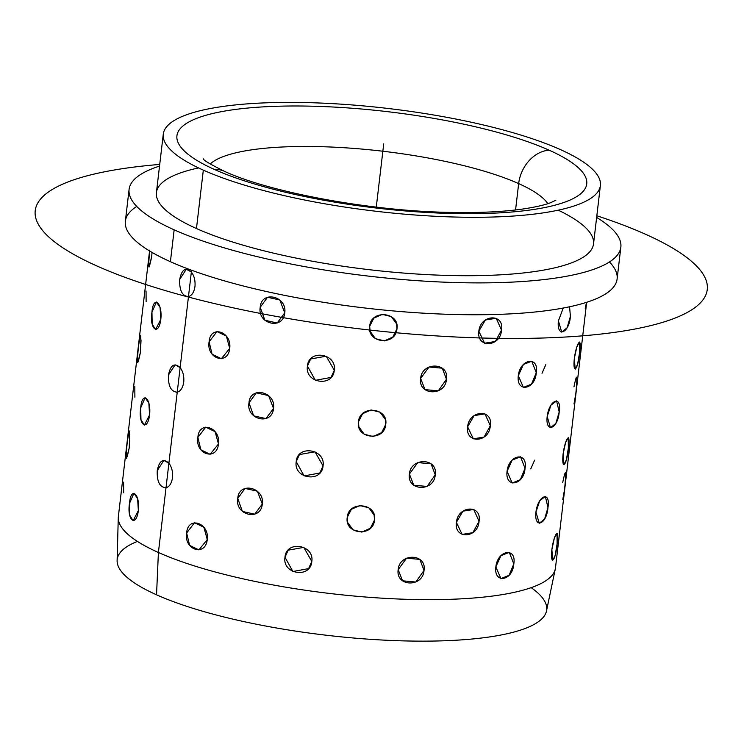 <?xml version="1.0" encoding="UTF-8"?>
<svg xmlns="http://www.w3.org/2000/svg" width="744" height="744" viewBox="0 0 744 744"><rect width="100%" height="100%" fill="white"/><g stroke="black" fill="none" stroke-linecap="round" stroke-linejoin="round"><path stroke-width="1.12" d="M118.277 517.629A220.057 51.745 6.7 0 0 158.407 552.494L156.538 594.8A216.206 50.843 -173.3 0 1 117.115 560.548L118.277 517.629M137.426 541.409A216.206 50.843 6.7 0 0 156.538 594.8L158.407 552.494A220.057 51.745 6.7 0 0 398.049 598.994A220.057 51.745 6.7 0 0 555.294 568.974L546.487 610.991A216.206 50.843 -173.3 0 1 391.986 640.491A216.206 50.843 -173.3 0 1 156.538 594.8A216.206 50.843 6.7 0 0 434.794 641.03A216.206 50.843 6.7 0 0 531.16 587.658M620.849 247.148A247.566 58.209 6.7 0 0 596.641 217.453A247.566 58.209 -173.3 0 1 499.726 282.59A247.566 58.209 -173.3 0 1 174.152 229.822A247.566 58.209 6.7 0 0 446.242 282.246A247.566 58.209 6.7 0 0 620.849 247.148L617.101 279.009A247.566 58.209 -173.3 0 1 442.503 314.108A247.566 58.209 -173.3 0 1 170.404 261.693L174.152 229.822A247.566 58.209 -173.3 0 1 159.523 166.098A247.566 58.209 6.7 0 0 129.093 189.376A247.566 58.209 6.7 0 0 174.152 229.822L170.404 261.693A247.566 58.209 -173.3 0 1 125.355 221.238L129.093 189.376M600.389 185.516L593.526 243.939A220.057 51.745 -173.3 0 1 438.328 275.131A220.057 51.745 -173.3 0 1 196.463 228.538L203.326 170.125A220.057 51.745 6.7 0 0 445.191 216.718A220.057 51.745 6.7 0 0 600.389 185.516A220.057 51.745 6.7 0 0 560.344 149.563A220.057 51.745 6.7 0 0 318.478 102.97A220.057 51.745 6.7 0 0 163.28 134.171A220.057 51.745 6.7 0 0 203.326 170.125L196.463 228.538A220.057 51.745 -173.3 0 1 156.417 192.584L163.28 134.171M549.184 150.204A33.006 25.668 114.1 0 0 518.661 183.61A173.296 40.753 6.7 0 0 344.574 147.758A173.296 40.753 6.7 0 0 210.208 163.987A173.296 40.753 -173.3 0 1 344.574 147.758A173.296 40.753 -173.3 0 1 518.661 183.61A33.006 25.668 -65.9 0 1 549.184 150.204A206.302 48.509 -173.3 0 1 500.191 212.831A206.302 48.509 -173.3 0 1 214.486 169.483A206.302 48.509 -173.3 0 1 263.478 106.857A206.302 48.509 -173.3 0 1 549.184 150.204A206.302 48.509 6.7 0 0 263.478 106.857A206.302 48.509 6.7 0 0 214.486 169.483A33.006 25.668 -65.9 0 1 224.232 171.213A33.006 25.668 114.1 0 0 214.486 169.483A206.302 48.509 6.7 0 0 500.191 212.831A206.302 48.509 6.7 0 0 549.184 150.204M547.826 203.651A173.296 40.753 6.7 0 0 518.661 183.61A173.296 40.753 -173.3 0 1 547.826 203.651M198.574 167.93A220.057 51.745 6.7 0 0 196.463 228.538A220.057 51.745 6.7 0 0 497.745 274.973A220.057 51.745 6.7 0 0 558.223 210.18M560.344 149.563A220.057 51.745 -173.3 0 1 508.078 216.365A220.057 51.745 -173.3 0 1 203.326 170.125A220.057 51.745 -173.3 0 1 255.583 103.323A220.057 51.745 -173.3 0 1 560.344 149.563M136.747 206.432A247.566 58.209 6.7 0 0 170.404 261.693A247.566 58.209 6.7 0 0 474.56 314.759A247.566 58.209 6.7 0 0 609.457 261.962M188.474 296.596C191.924 295.563 194.082 292.197 194.965 286.496C195.44 280.655 194.24 275.829 191.357 272.006L191.571 270.221L191.357 272.006C185.637 266.91 181.759 269.375 179.713 279.4C179.285 290.402 182.206 296.14 188.474 296.596L180.132 367.601L188.474 296.596L187.693 296.698L188.474 296.596C191.924 295.563 194.082 292.197 194.965 286.496C194.082 292.197 191.924 295.563 188.474 296.596L191.357 272.006C194.24 275.829 195.44 280.655 194.965 286.496C195.44 280.655 194.24 275.829 191.357 272.006L186.335 269.226L191.357 272.006C194.24 275.829 195.44 280.655 194.965 286.496C194.082 292.197 191.924 295.563 188.474 296.596C182.206 296.14 179.285 290.402 179.713 279.4L186.335 269.226L179.713 279.4C179.285 290.402 182.206 296.14 188.474 296.596L191.357 272.006C185.637 266.91 181.759 269.375 179.713 279.4M586.672 302.287L555.47 567.886A220.057 51.745 -173.3 0 1 400.272 599.087A220.057 51.745 -173.3 0 1 158.407 552.494L166.014 487.785C169.465 486.753 171.632 483.386 172.506 477.676C172.98 471.836 171.78 467.009 168.897 463.196L177.239 392.19C180.69 391.158 182.857 387.791 183.731 382.091C184.214 376.25 183.015 371.414 180.132 367.601C174.403 362.495 170.525 364.96 168.488 374.995C168.051 385.997 170.971 391.725 177.239 392.19L168.897 463.196C163.178 458.09 159.3 460.555 157.254 470.589C156.826 481.591 159.746 487.32 166.014 487.785L158.407 552.494A220.057 51.745 -173.3 0 1 118.361 516.541L149.563 250.942M209.111 341.822C206.153 358.794 228.027 365.76 229.71 348.378C232.054 331.508 210.18 324.533 209.111 341.822L216.96 331.564L226.353 336.065L229.71 348.378L221.368 358.71L212.087 354.2L209.111 341.822L212.087 354.2L221.368 358.71L229.71 348.378L226.353 336.065L216.96 331.564L209.111 341.822C210.18 324.533 232.054 331.508 229.71 348.378C228.027 365.76 206.153 358.794 209.111 341.822M197.876 437.407C194.928 454.389 216.802 461.354 218.476 443.973C220.819 427.093 198.946 420.127 197.876 437.407L205.735 427.158L215.118 431.659L218.476 443.973L210.133 454.305L200.861 449.785L197.876 437.407L200.861 449.785L210.133 454.305L218.476 443.973L215.118 431.659L205.735 427.158L197.876 437.407C198.946 420.127 220.819 427.093 218.476 443.973C216.802 461.354 194.928 454.389 197.876 437.407M186.651 533.002C183.694 549.974 205.567 556.949 207.251 539.567C209.594 522.688 187.721 515.722 186.651 533.002L194.5 522.744L203.893 527.245L207.251 539.567L198.908 549.9L189.627 545.38L186.651 533.002L189.627 545.38L198.908 549.9L207.251 539.567L203.893 527.245L194.5 522.744L186.651 533.002C187.721 515.722 209.594 522.688 207.251 539.567C205.567 556.949 183.694 549.974 186.651 533.002M260.205 307.281C257.229 324.31 283.297 330.243 284.757 312.861C287.324 295.982 261.256 290.058 260.205 307.281L267.505 297.247L279.809 299.999L284.757 312.861L277.177 322.998L264.873 320.246L260.205 307.281L264.873 320.246L277.177 322.998L284.757 312.861L279.809 299.999L267.505 297.247L260.205 307.281C261.256 290.058 287.324 295.982 284.757 312.861C283.297 330.243 257.229 324.31 260.205 307.281M248.98 402.867C246.004 419.904 272.062 425.828 273.522 408.456C276.089 391.577 250.031 385.652 248.98 402.867L256.271 392.841L268.575 395.594L273.522 408.456L265.952 418.593L253.648 415.84L248.98 402.867L253.648 415.84L265.952 418.593L273.522 408.456L268.575 395.594L256.271 392.841L248.98 402.867C250.031 385.652 276.089 391.577 273.522 408.456C272.062 425.828 246.004 419.904 248.98 402.867M237.745 498.461C234.769 515.499 260.837 521.423 262.297 504.051C264.864 487.171 238.796 481.238 237.745 498.461L245.046 488.436L257.35 491.189L262.297 504.051L254.718 514.188L242.414 511.435L237.745 498.461L242.414 511.435L254.718 514.188L262.297 504.051L257.35 491.189L245.046 488.436L237.745 498.461C238.796 481.238 264.864 487.171 262.297 504.051C260.837 521.423 234.769 515.499 237.745 498.461M307.449 366.067C304.519 383.16 332.996 387.652 334.27 370.289C337.023 353.391 308.546 348.908 307.449 366.067L310.639 358.98L326.235 356.199L334.27 370.289L331.034 377.431L315.344 380.324L307.449 366.067L315.344 380.324L331.034 377.431L334.27 370.289L326.235 356.199L310.639 358.98L307.449 366.067C308.546 348.908 337.023 353.391 334.27 370.289C332.996 387.652 304.519 383.16 307.449 366.067M296.224 461.661C293.294 478.755 321.771 483.237 323.045 465.884C325.798 448.985 297.312 444.503 296.224 461.661L299.404 454.575L315 451.794L323.045 465.884L319.799 473.026L304.11 475.918L296.224 461.661L304.11 475.918L319.799 473.026L323.045 465.884L315 451.794L299.404 454.575L296.224 461.661C297.312 444.503 325.798 448.985 323.045 465.884C321.771 483.237 293.294 478.755 296.224 461.661M284.989 557.247C282.06 574.349 310.536 578.832 311.81 561.478C314.563 544.58 286.087 540.088 284.989 557.247L288.179 550.169L303.775 547.379L311.81 561.478L308.574 568.621L292.885 571.513L284.989 557.247L292.885 571.513L308.574 568.621L311.81 561.478L303.775 547.379L288.179 550.169L284.989 557.247C286.087 540.088 314.563 544.58 311.81 561.478C310.536 578.832 282.06 574.349 284.989 557.247M369.694 326.244C366.876 343.412 395.827 346.146 396.961 328.82C399.844 311.894 370.893 309.151 369.694 326.244L373.832 318.125L382.332 314.349L391.288 316.6L396.58 323.854L396.961 328.82L392.851 337.032L384.378 340.919L375.422 338.632L370.084 331.238L369.694 326.244L370.084 331.238L375.422 338.632L384.378 340.919L392.851 337.032L396.961 328.82L396.58 323.854L391.288 316.6L382.332 314.349L373.832 318.125L369.694 326.244C370.893 309.151 399.844 311.894 396.961 328.82C395.827 346.146 366.876 343.412 369.694 326.244M358.469 421.839C355.641 438.997 384.592 441.741 385.736 424.415C388.619 407.479 359.668 404.745 358.469 421.839L362.598 413.711L371.107 409.944L380.054 412.195L385.355 419.449L385.736 424.415L381.626 432.627L373.153 436.514L364.188 434.226L358.859 426.833L358.469 421.839L358.859 426.833L364.188 434.226L373.153 436.514L381.626 432.627L385.736 424.415L385.355 419.449L380.054 412.195L371.107 409.944L362.598 413.711L358.469 421.839C359.668 404.745 388.619 407.479 385.736 424.415C384.592 441.741 355.641 438.997 358.469 421.839M347.234 517.433C344.416 534.592 373.367 537.326 374.502 520.01C377.385 503.074 348.443 500.34 347.234 517.433L351.373 509.305L359.873 505.539L368.829 507.789L374.12 515.043L374.502 520.01L370.391 528.221L361.919 532.109L352.963 529.812L347.625 522.428L347.234 517.433L347.625 522.428L352.963 529.812L361.919 532.109L370.391 528.221L374.502 520.01L374.12 515.043L368.829 507.789L359.873 505.539L351.373 509.305L347.234 517.433C348.443 500.34 377.385 503.074 374.502 520.01C373.367 537.326 344.416 534.592 347.234 517.433M420.62 378.464C417.961 395.687 445.414 396.487 446.474 379.217C449.441 362.235 421.988 361.426 420.62 378.464L429.037 366.997L442.28 368.206L446.474 379.217L438.281 390.86L425.019 389.624L420.62 378.464L425.019 389.624L438.281 390.86L446.474 379.217L442.28 368.206L429.037 366.997L420.62 378.464C421.988 361.426 449.441 362.235 446.474 379.217C445.414 396.487 417.961 395.687 420.62 378.464M409.395 474.049C406.736 491.273 434.189 492.082 435.249 474.812C438.207 457.83 410.762 457.021 409.395 474.049L417.803 462.582L431.046 463.8L435.249 474.812L427.056 486.446L413.785 485.218L409.395 474.049L413.785 485.218L427.056 486.446L435.249 474.812L431.046 463.8L417.803 462.582L409.395 474.049C410.762 457.021 438.207 457.83 435.249 474.812C434.189 492.082 406.736 491.273 409.395 474.049M398.17 569.644C395.51 586.867 422.955 587.676 424.024 570.397C426.982 553.415 399.528 552.615 398.17 569.644L406.577 558.177L419.821 559.386L424.024 570.397L415.831 582.041L402.56 580.804L398.17 569.644L402.56 580.804L415.831 582.041L424.024 570.397L419.821 559.386L406.577 558.177L398.17 569.644C399.528 552.615 426.982 553.415 424.024 570.397C422.955 587.676 395.51 586.867 398.17 569.644M478.848 331.219C476.393 348.499 500.47 347.318 501.521 330.103C504.497 313.057 480.41 314.247 478.848 331.219L485.358 320.004L496.183 318.283L501.521 330.103L495.337 341.477L484.586 343.226L478.848 331.219L484.586 343.226L495.337 341.477L501.521 330.103L496.183 318.283L485.358 320.004L478.848 331.219C480.41 314.247 504.497 313.057 501.521 330.103C500.47 347.318 476.393 348.499 478.848 331.219M467.613 426.814C465.158 444.094 489.245 442.913 490.296 425.698C493.263 408.651 469.185 409.842 467.613 426.814L474.123 415.598L484.958 413.878L490.296 425.698L484.111 437.063L473.351 438.821L467.613 426.814L473.351 438.821L484.111 437.063L490.296 425.698L484.958 413.878L474.123 415.598L467.613 426.814C469.185 409.842 493.263 408.651 490.296 425.698C489.245 442.913 465.158 444.094 467.613 426.814M456.388 522.409C453.933 539.688 478.011 538.498 479.062 521.284C482.038 504.246 457.951 505.436 456.388 522.409L462.898 511.184L473.723 509.473L479.062 521.284L472.886 532.658L462.126 534.415L456.388 522.409L462.126 534.415L472.886 532.658L479.062 521.284L473.723 509.473L462.898 511.184L456.388 522.409C457.951 505.436 482.038 504.246 479.062 521.284C478.011 538.498 453.933 539.688 456.388 522.409M518.308 375.673C516.094 393.009 535.159 389.912 536.266 372.763C539.186 355.651 520.112 358.748 518.308 375.673L523.441 364.448L531.755 361.203L536.266 372.763L531.551 384.118L523.404 387.419L518.308 375.673L523.404 387.419L531.551 384.118L536.266 372.763L531.755 361.203L523.441 364.448L518.308 375.673C520.112 358.748 539.186 355.651 536.266 372.763C535.159 389.912 516.094 393.009 518.308 375.673M507.073 471.268C504.86 488.594 523.934 485.497 525.041 468.348C527.952 451.245 508.887 454.342 507.073 471.268L512.207 460.043L520.521 456.797L525.041 468.348L520.326 479.713L512.179 483.005L507.073 471.268L512.179 483.005L520.326 479.713L525.041 468.348L520.521 456.797L512.207 460.043L507.073 471.268C508.887 454.342 527.952 451.245 525.041 468.348C523.934 485.497 504.86 488.594 507.073 471.268M495.848 566.863C493.635 584.189 512.7 581.092 513.806 563.943C516.727 546.84 497.652 549.937 495.848 566.863L500.982 555.629L509.296 552.392L513.806 563.943L509.091 575.307L500.945 578.6L495.848 566.863L500.945 578.6L509.091 575.307L513.806 563.943L509.296 552.392L500.982 555.629L495.848 566.863C497.652 549.937 516.727 546.84 513.806 563.943C512.7 581.092 493.635 584.189 495.848 566.863M558.4 320.869C556.438 338.232 569.197 333.433 570.416 316.358L569.56 306.779L570.416 316.358L567.077 327.816L561.72 332.103L558.4 320.869L563.255 308.035L558.4 320.869L561.72 332.103L567.077 327.816L570.416 316.358L569.56 306.779L570.416 316.358C569.197 333.433 556.438 338.232 558.4 320.869L563.255 308.035L558.4 320.869M547.175 416.463C545.203 433.826 557.963 429.028 559.19 411.944C561.99 394.776 549.23 399.565 547.175 416.463L550.997 405.108L556.586 400.877L559.19 411.944L555.852 423.41L550.486 427.698L547.175 416.463L550.486 427.698L555.852 423.41L559.19 411.944L556.586 400.877L550.997 405.108L547.175 416.463C549.23 399.565 561.99 394.776 559.19 411.944C557.963 429.028 545.203 433.826 547.175 416.463M535.94 512.058C533.978 529.412 546.738 524.622 547.956 507.538C550.755 490.37 538.005 495.16 535.94 512.058L539.763 500.703L545.361 496.471L547.956 507.538L544.617 518.996L539.261 523.292L535.94 512.058L539.261 523.292L544.617 518.996L547.956 507.538L545.361 496.471L539.763 500.703L535.94 512.058C538.005 495.16 550.755 490.37 547.956 507.538C546.738 524.622 533.978 529.412 535.94 512.058M574.322 358.459C572.601 375.841 578.181 369.675 579.576 352.656C582.208 335.423 576.628 341.589 574.322 358.459L576.814 346.946L579.483 342.035L579.576 352.656L577.604 364.253L575.205 369.21L574.322 358.459L575.205 369.21L577.604 364.253L579.576 352.656L579.483 342.035L576.814 346.946L574.322 358.459C576.628 341.589 582.208 335.423 579.576 352.656C578.181 369.675 572.601 375.841 574.322 358.459M563.096 454.054C561.376 471.436 566.956 465.27 568.342 448.251C570.974 431.009 565.394 437.174 563.096 454.054L565.589 442.541L568.258 437.63L568.342 448.251L566.37 459.848L563.971 464.795L563.096 454.054L563.971 464.795L566.37 459.848L568.342 448.251L568.258 437.63L565.589 442.541L563.096 454.054C565.394 437.174 570.974 431.009 568.342 448.251C566.956 465.27 561.376 471.436 563.096 454.054M551.862 549.649C550.141 567.021 555.721 560.864 557.116 543.836C559.748 526.603 554.168 532.769 551.862 549.649L554.354 538.126L557.024 533.216L557.116 543.836L555.145 555.442L552.746 560.39L551.862 549.649L552.746 560.39L555.145 555.442L557.116 543.836L557.024 533.216L554.354 538.126L551.862 549.649C554.168 532.769 559.748 526.603 557.116 543.836C555.721 560.864 550.141 567.021 551.862 549.649M149.786 250.086C147.935 269.402 148.558 271.634 151.655 256.782L152.055 252.411L151.655 256.782L149.023 267.087L148.633 262.148L149.674 251.007L148.633 262.148L149.023 267.087L151.655 256.782L152.055 252.411L151.655 256.782C148.558 271.634 147.935 269.402 149.786 250.086M138.551 345.672C136.701 364.997 137.324 367.229 140.421 352.377C141.351 332.968 140.728 330.736 138.551 345.672L140.383 335.293L141.025 340.631L140.421 352.377L137.789 362.681L137.426 357.371L138.551 345.672L137.426 357.371L137.789 362.681L140.421 352.377L141.025 340.631L140.383 335.293L138.551 345.672C140.728 330.736 141.351 332.968 140.421 352.377C137.324 367.229 136.701 364.997 138.551 345.672M127.326 441.266C125.476 460.583 126.099 462.824 129.196 447.972C130.116 428.563 129.493 426.331 127.326 441.266L129.149 430.888L129.8 436.226L129.196 447.972L126.564 458.276L126.192 452.957L127.326 441.266L126.192 452.957L126.564 458.276L129.196 447.972L129.8 436.226L129.149 430.888L127.326 441.266C129.493 426.331 130.116 428.563 129.196 447.972C126.099 462.824 125.476 460.583 127.326 441.266M151.953 312.21C149.228 329.108 158.63 336.688 160.806 319.353C162.657 302.436 153.245 294.847 151.953 312.21L156.407 302.027L160.072 307.467L160.806 319.353L155.598 329.518L152.185 324.086L151.953 312.21L152.185 324.086L155.598 329.518L160.806 319.353L160.072 307.467L156.407 302.027L151.953 312.21C153.245 294.847 162.657 302.436 160.806 319.353C158.63 336.688 149.228 329.108 151.953 312.21M140.718 407.805C137.993 424.694 147.405 432.283 149.581 414.947C151.423 398.021 142.02 390.442 140.718 407.805L145.173 397.612L148.847 403.053L149.581 414.947L144.373 425.112L140.951 419.672L140.718 407.805L140.951 419.672L144.373 425.112L149.581 414.947L148.847 403.053L145.173 397.612L140.718 407.805C142.02 390.442 151.423 398.021 149.581 414.947C147.405 432.283 137.993 424.694 140.718 407.805M129.493 503.4C126.768 520.289 136.171 527.868 138.356 510.533C140.198 493.616 130.786 486.037 129.493 503.4L133.948 493.207L137.612 498.647L138.356 510.533L133.139 520.707L129.726 515.266L129.493 503.4L129.726 515.266L133.139 520.707L138.356 510.533L137.612 498.647L133.948 493.207L129.493 503.4C130.786 486.037 140.198 493.616 138.356 510.533C136.171 527.868 126.768 520.289 129.493 503.4M515.564 209.966L518.661 183.61L515.564 209.966M530.779 468.878L534.62 460.173L530.779 468.878M166.014 487.785L165.233 487.887L166.014 487.785C169.465 486.753 171.632 483.386 172.506 477.676C171.632 483.386 169.465 486.753 166.014 487.785L168.897 463.196C171.78 467.009 172.98 471.836 172.506 477.676C172.98 471.836 171.78 467.009 168.897 463.196L163.875 460.415L168.897 463.196C171.78 467.009 172.98 471.836 172.506 477.676C171.632 483.386 169.465 486.753 166.014 487.785C159.746 487.32 156.826 481.591 157.254 470.589L163.875 460.415L157.254 470.589C156.826 481.591 159.746 487.32 166.014 487.785L168.897 463.196C163.178 458.09 159.3 460.555 157.254 470.589M177.239 392.19L176.458 392.293L177.239 392.19C180.69 391.158 182.857 387.791 183.731 382.091C182.857 387.791 180.69 391.158 177.239 392.19L180.132 367.601C183.015 371.414 184.214 376.25 183.731 382.091C184.214 376.25 183.015 371.414 180.132 367.601L175.11 364.82L180.132 367.601C183.015 371.414 184.214 376.25 183.731 382.091C182.857 387.791 180.69 391.158 177.239 392.19C170.971 391.725 168.051 385.997 168.488 374.995L175.11 364.82L168.488 374.995C170.525 364.96 174.403 362.495 180.132 367.601L177.239 392.19M146.038 290.988L146.131 301.608M134.803 386.573L134.897 397.194M123.578 482.168L123.671 492.788M585.23 308.342L586.514 302.334L585.23 308.342M573.996 403.936L575.828 393.557L573.996 403.936M562.771 499.531L564.594 489.152L562.771 499.531M542.013 373.283L545.854 364.579L542.013 373.283M564.594 489.152C566.454 469.836 565.831 467.595 562.734 482.447M575.828 393.557C577.679 374.241 577.056 372.009 573.959 386.852M376.278 207.102L383.709 143.908M596.837 215.779A338.343 79.561 -173.3 0 1 649.531 325.9A338.343 79.561 -173.3 0 1 223.433 305.654A338.343 79.561 -173.3 0 1 159.718 164.433M203.205 158.798C203.568 160.295 210.571 164.433 224.232 171.213C269.096 192.157 370.791 211.296 450.827 212.403C478.996 212.961 502.888 211.845 522.511 209.073C535.624 207.111 545.166 204.907 551.137 202.48L555.842 200.229"/></g></svg>
